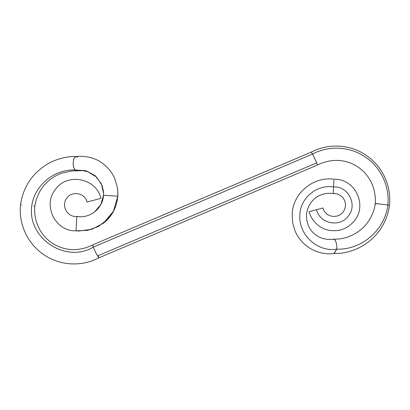 <?xml version="1.0" encoding="UTF-8"?>
<svg xmlns="http://www.w3.org/2000/svg" width="410" height="410" viewBox="0 0 410 410"><rect width="100%" height="100%" fill="white"/><g stroke="black" fill="none" stroke-linecap="round" stroke-linejoin="round"><path stroke-width="0.61" d="M114.226 209.802L107.671 219.345L98.513 226.433L87.622 230.379L75.993 230.804L76.813 216.454C66.989 217.418 60.987 205.323 66.82 198.127C72.006 190.501 85.065 193.033 87.074 202.038L100.916 198.327C96.396 178.068 67.02 172.374 55.355 189.528C42.363 205.261 55.447 231.763 75.993 230.804L78.735 231.03L91.707 229.344L103.289 223.306L113.457 211.324L117.808 196.211L103.51 195.221C102.889 208.29 89.985 218.837 76.813 216.454L75.993 230.804C55.447 231.763 42.363 205.261 55.355 189.528C67.02 172.374 96.396 178.068 100.916 198.327L87.074 202.038C85.065 193.033 72.006 190.501 66.82 198.127C60.987 205.323 66.989 217.418 76.813 216.454L79.279 216.711M117.895 193.125L117.496 188.144L115.107 179.452C112.991 174.368 109.988 170.001 106.093 166.347C98.303 158.793 88.232 155.508 75.881 156.482L73.846 158.542L73.113 163.651C73.339 166.48 74.031 168.597 75.184 170.006L85.91 170.709L95.176 175.675L101.357 183.752L103.566 193.346L103.51 195.221L117.808 196.211L117.68 189.589L117.808 196.211C116.645 207.737 111.802 216.767 103.289 223.306M316.054 163.149L98.123 255.655L98.779 257.875L95.74 252.678L93.254 247.148C65.651 263.702 27.28 238.066 31.729 206.179C34.076 186.114 53.633 169.022 75.184 170.006C73.944 168.602 73.252 166.486 73.113 163.651L73.949 158.368L76.096 156.471C69.51 156.353 62.807 157.537 55.991 160.023C48.892 162.688 42.522 166.721 36.885 172.133C28.018 180.661 22.555 191.48 20.51 204.6L21.52 204.903L20.572 204.651M76.096 156.471L77.633 157.266M76.834 170.796L75.184 170.006C53.633 169.022 34.076 186.114 31.729 206.179L31.729 206.179C27.28 238.066 65.651 263.702 93.254 247.148L95.74 252.678L98.748 257.89L317.366 165.092L316.71 162.842L312.569 154.058L93.254 247.148L312.569 154.058L316.776 162.842L317.386 165.071M387.855 205C389.843 186.422 380.798 167.244 365.274 156.968C349.971 146.447 328.943 145.253 312.569 154.058C328.943 145.253 349.971 146.447 365.274 156.968C380.798 167.244 389.843 186.422 387.855 205L378.261 203.826L387.855 205C384.887 230.148 361.517 250.033 336.759 249.162C361.517 250.033 384.887 230.148 387.855 205L388.475 205.102L387.855 205M376.283 203.965C374.781 203.616 375.437 203.57 378.261 203.826C375.463 203.544 374.807 203.591 376.283 203.965L375.263 203.708C377.487 172.179 346.486 150.434 317.417 165.066M333.176 239.209L333.924 239.348C335.283 239.578 336.267 241.92 336.887 246.374L336.759 249.162L336.887 246.374C336.22 241.885 335.236 239.542 333.924 239.348L327.293 239.378L322.634 238.43C319.385 237.421 316.428 235.699 313.758 233.249C311.277 230.958 309.36 228.119 308.002 224.736L306.68 219.734L306.49 214.784C307.746 201.459 318.739 191.629 333.186 193.551L333.561 186.934C317.181 184.249 300.658 197.64 299.894 214.215C298.024 234.561 317.355 252.35 336.759 249.162C317.355 252.35 298.024 234.561 299.894 214.215C300.658 197.64 317.181 184.249 333.561 186.934L333.274 192.377M333.192 193.356L336.984 193.93C340.3 194.888 342.739 196.908 344.313 199.983C346.168 204.19 345.773 208.177 343.134 211.944C337.532 219.35 325.325 217.249 322.926 207.972L316.54 209.684C319.708 223.875 340.295 227.863 348.469 215.85C357.725 204.672 348.095 185.868 333.561 186.934C348.095 185.868 357.725 204.672 348.469 215.85C340.295 227.863 319.708 223.875 316.54 209.684L309.104 211.678M315.469 209.971L322.906 207.978M333.458 188.902L333.514 187.739M333.617 185.817L333.95 180.092M333.586 186.437L333.561 186.934L333.586 186.437M92.609 244.934L93.254 247.148L92.629 244.919L311.262 152.115L312.569 154.058L311.216 152.136C328.646 142.859 350.596 144.53 365.93 155.159C381.52 165.512 391.545 184.582 389.5 205.354L388.475 205.102L389.495 205.384C388.485 212.529 386.322 219.058 383.007 224.967C380.449 229.544 377.364 233.638 373.746 237.257C361.63 249.172 346.64 253.805 333.868 253.539L336.759 249.162L334.14 253.523C328.671 254.205 323.229 253.672 317.811 251.924C312.517 250.177 307.792 247.338 303.631 243.402C299.864 239.794 296.948 235.504 294.882 230.538L292.607 222.517L292.192 213.8C293.094 192.398 314.229 176.238 334.037 179.211M33.722 206.04L34.742 206.261C32.41 237.662 63.524 259.653 92.588 244.939M102.684 199.947L100.906 204.395L98.369 208.229L94.551 211.944L100.824 204.554L103.51 195.221L103.566 193.346L101.357 183.752L95.176 175.675L85.91 170.709L75.184 170.006L76.967 170.785L82.835 170.642L87.499 171.621L96.509 177.007L101.987 185.243L103.417 191.004M76.414 223.675L76.48 222.471M75.993 230.804L78.735 231.03M117.808 196.211L117.89 194.442M103.556 193.013L103.474 195.713M20.5 204.677C18.455 225.305 28.433 244.442 43.998 254.794C59.327 265.419 81.144 267.217 98.779 257.875M333.294 239.204L337.871 239.076C346.506 238.369 354.342 235.079 361.384 229.19C365.059 226.038 368.134 222.225 370.614 217.751C373.136 212.969 374.684 208.285 375.263 203.693M334.006 179.206C355.393 178.668 367.314 205.092 354.609 220.529C347.777 228.836 339.07 232.065 328.471 230.205C320.205 228.519 311.866 221.697 309.084 211.683M76.701 170.801L72.104 170.934L62.059 173.061C57.246 174.721 52.803 177.269 48.739 180.713C44.956 183.931 41.81 187.836 39.288 192.433L36.321 199.388L34.732 206.348M103.54 192.541L103.479 191.644M77.367 216.531L77.659 216.567M78.043 216.613L78.443 216.654M78.802 216.68L79.079 216.7M103.412 196.308L103.315 197.036M103.217 197.625L103.084 198.327M102.93 199.014L102.787 199.588"/></g></svg>
